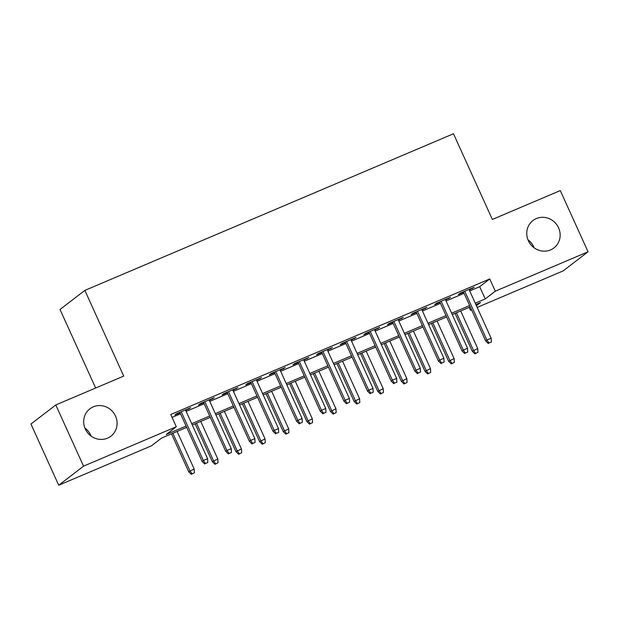 <?xml version="1.0" encoding="UTF-8"?>
<svg xmlns="http://www.w3.org/2000/svg" width="619" height="619" viewBox="0 0 619 619"><rect width="100%" height="100%" fill="white"/><g stroke="black" fill="none" stroke-linecap="round" stroke-linejoin="round"><path stroke-width="0.93" d="M84.888 428.031A17.255 16.38 -127.5 0 1 90.676 435.157A17.255 16.38 -127.5 0 1 91.055 436.062M115.513 416.076A17.255 16.38 -127.5 0 1 110.902 436.186A17.255 16.38 -127.5 0 1 85.267 428.928A17.255 16.38 -127.5 0 1 89.879 408.819A17.255 16.38 -127.5 0 1 115.513 416.076M527.945 239.762A17.255 16.38 -127.5 0 1 533.733 246.888A17.255 16.38 -127.5 0 1 534.112 247.793M558.57 227.807A17.255 16.38 -127.5 0 1 553.959 247.917A17.255 16.38 -127.5 0 1 528.324 240.659A17.255 16.38 -127.5 0 1 532.944 220.55A17.255 16.38 -127.5 0 1 558.57 227.807M95.643 388.02L60.02 309.477L84.857 290.404L453.479 133.758L492.353 219.451L560.288 190.582L588.05 251.786L563.213 270.867L477.179 307.419M471.562 309.81L470.463 310.274L471.438 309.531M469.148 307.38L470.463 310.274M186.69 427.404L161.528 438.09L151.462 445.827L58.712 485.242L83.55 466.161L176.299 426.746L166.232 434.484L186.079 426.05M83.55 466.161L55.787 404.958L30.95 424.03L58.712 485.242M185.685 410.405L190.691 407.704L176.516 413.732L174.837 415.016L180.059 412.796M209.315 400.369L214.321 397.661L200.146 403.689L198.467 404.973L203.69 402.752M232.945 390.326L237.951 387.618L223.776 393.645L222.097 394.937L227.32 392.717M256.576 380.283L261.582 377.582L247.407 383.602L245.728 384.894L250.95 382.674M280.198 370.247L285.212 367.539L271.029 373.567L269.358 374.851L274.581 372.63M303.828 360.204L308.842 357.496L294.659 363.523L292.98 364.815L298.211 362.587M327.459 350.161L332.473 347.46L318.29 353.48L316.611 354.772L321.841 352.551M351.089 340.117L356.103 337.417L341.92 343.444L340.241 344.729L345.472 342.508M374.719 330.082L379.733 327.374L365.55 333.401L363.871 334.686L369.102 332.465M398.35 320.038L403.364 317.338L389.181 323.358L387.502 324.65L392.732 322.429M421.98 309.995L426.986 307.295L412.811 313.315L411.132 314.607L416.363 312.386M445.61 299.96L450.617 297.252L436.441 303.279L434.762 304.563L439.993 302.343M469.697 290.93L479.679 286.69L489.753 278.952L170.743 414.506L176.299 426.746M172.059 417.407L180.524 413.809M186.141 411.418L204.154 403.766M209.771 401.383L227.784 393.73M233.402 391.34L251.415 383.687M257.032 381.296L275.045 373.644M280.662 371.261L298.675 363.608M304.293 361.217L322.306 353.565M327.923 351.174L345.928 343.522M351.553 341.139L369.558 333.479M375.184 331.095L393.189 323.443M398.814 321.052L416.819 313.4M422.444 311.009L440.449 303.356M446.075 300.973L464.08 293.321M469.241 289.916L474.247 287.208L460.072 293.236L458.393 294.528L463.623 292.307M55.787 404.958L123.723 376.089L84.857 290.404M489.753 278.952L495.301 291.193L588.05 251.786M475.253 303.171L485.234 298.931L495.301 291.193M191.697 423.659L209.702 416.007M215.327 413.624L233.332 405.971M238.957 403.58L256.962 395.928M262.588 393.537L280.593 385.885M286.218 383.501L304.223 375.849M309.84 373.458L327.853 365.806M333.471 363.415L351.484 355.763M357.101 353.379L375.114 345.719M380.731 343.336L398.744 335.684M404.362 333.293L422.375 325.64M427.992 323.25L446.005 315.597M451.622 313.214L469.635 305.562M476.406 305.709L480.537 302.536L475.864 304.525M470.247 306.908L452.234 314.56M446.616 316.951L428.603 324.604M422.986 326.994L404.981 334.647M399.356 337.03L381.35 344.69M375.725 347.073L357.72 354.726M352.095 357.117L334.09 364.769M328.465 367.16L310.459 374.812M304.834 377.195L286.829 384.848M281.212 387.239L263.199 394.891M257.581 397.282L239.568 404.934M233.951 407.317L215.938 414.97M210.321 417.361L192.308 425.013M479.679 286.69L485.234 298.931M472.351 288.021L472.568 288.5M448.721 298.056L448.945 298.544M425.091 308.1L425.315 308.579M401.46 318.143L401.685 318.623M377.83 328.178L378.054 328.666M354.2 338.222L354.424 338.709M330.569 348.265L330.794 348.745M306.947 358.308L307.163 358.788M283.316 368.344L283.533 368.831M259.686 378.387L259.903 378.867M236.056 388.43L236.272 388.91M212.425 398.466L212.642 398.953M188.795 408.509L189.012 408.997M463.399 291.82L485.691 340.953L486.898 340.024L464.768 291.24M489.018 343.011L491.385 342.013L489.018 343.011L486.898 340.024L491.153 338.222L469.024 289.437M485.691 340.953L488.345 343.53M491.385 342.013L491.153 338.222M474.92 353.844L477.953 352.319L474.92 353.844L472.266 351.267L477.729 348.536L460.691 310.97M475.593 353.325L473.473 350.339L456.435 312.781M472.266 351.267L455.066 313.361M477.729 348.536L477.953 352.319M439.769 301.863L462.06 350.996L463.267 350.068L441.138 301.283M465.387 353.054L467.755 352.049L465.387 353.054L463.267 350.068L467.523 348.257L445.394 299.472M462.06 350.996L464.714 353.573M467.755 352.049L467.523 348.257M416.146 311.906L438.43 361.039L439.637 360.111L417.508 311.326M441.757 363.098L444.125 362.092L441.757 363.098L439.637 360.111L443.893 358.3L421.763 309.515M438.43 361.039L441.092 363.608M444.125 362.092L443.893 358.3M392.516 321.942L414.8 371.075L416.007 370.147L393.877 321.362M418.127 373.141L420.494 372.135L418.127 373.141L416.007 370.147L420.262 368.344L398.133 319.559M414.8 371.075L417.461 373.652M420.494 372.135L420.262 368.344M368.885 331.985L391.169 381.118L392.376 380.19L370.247 331.405M394.496 383.176L396.864 382.171L394.496 383.176L392.376 380.19L396.632 378.387L374.503 329.594M391.169 381.118L393.831 383.695M396.864 382.171L396.632 378.387M451.29 363.887L454.323 362.363L451.29 363.887L448.636 361.31L454.098 358.571L437.06 321.013M451.963 363.368L449.843 360.382L432.805 322.824M448.636 361.31L431.435 323.404M454.098 358.571L454.323 362.363M427.659 373.922L430.692 372.406L427.659 373.922L425.005 371.346L430.468 368.615L413.43 331.057M428.333 373.412L426.212 370.425L409.174 332.86M425.005 371.346L407.813 333.44M430.468 368.615L430.692 372.406M404.029 383.966L407.07 382.449L404.029 383.966L401.375 381.389L406.838 378.658L389.8 341.092M404.702 383.447L402.582 380.461L385.544 342.903M401.375 381.389L384.182 343.483M406.838 378.658L407.07 382.449M380.399 394.009L383.44 392.485L380.399 394.009L377.745 391.432L383.207 388.693L366.169 351.135M381.072 393.491L378.952 390.504L361.914 352.946M377.745 391.432L360.552 353.526M383.207 388.693L383.44 392.485M345.255 342.028L367.539 391.162L368.746 390.233L346.617 341.448M370.866 393.22L373.234 392.214L370.866 393.22L368.746 390.233L373.002 388.423L350.872 339.638M367.539 391.162L370.201 393.738M373.234 392.214L373.002 388.423M356.768 404.045L359.809 402.528L356.768 404.045L354.114 401.476L359.577 398.737L342.539 361.179M357.442 403.534L355.321 400.547L338.284 362.982M354.114 401.476L336.922 363.562M359.577 398.737L359.809 402.528M321.625 352.064L343.909 401.205L345.123 400.276L322.986 351.484M347.244 403.263L349.603 402.257L347.244 403.263L345.123 400.276L349.371 398.466L327.242 349.681M343.909 401.205L346.57 403.774M349.603 402.257L349.371 398.466M333.146 414.088L336.179 412.571L333.146 414.088L330.484 411.511L335.947 408.78L318.909 371.222M333.811 413.569L331.691 410.583L314.653 373.025M330.484 411.511L313.291 373.605M335.947 408.78L336.179 412.571M297.994 362.107L320.278 411.24L321.493 410.312L299.356 361.527M323.613 413.299L325.973 412.3L323.613 413.299L321.493 410.312L325.741 408.509L303.612 359.716M320.278 411.24L322.94 413.817M325.973 412.3L325.741 408.509M309.515 424.131L312.549 422.607L309.515 424.131L306.854 421.554L312.316 418.815L295.278 381.258M310.181 423.613L308.061 420.626L291.023 383.068M306.854 421.554L289.661 383.648M312.316 418.815L312.549 422.607M274.364 372.151L296.648 421.284L297.863 420.355L275.726 371.57M299.983 423.342L302.343 422.336L299.983 423.342L297.863 420.355L302.111 418.545L279.981 369.76M296.648 421.284L299.31 423.86M302.343 422.336L302.111 418.545M285.885 434.167L288.918 432.65L285.885 434.167L283.223 431.598L288.686 428.859L271.648 391.301M286.551 433.656L284.431 430.669L267.393 393.111M283.223 431.598L266.031 393.692M288.686 428.859L288.918 432.65M250.734 382.194L273.025 431.327L274.232 430.398L252.103 381.606M276.353 433.385L278.712 432.379L276.353 433.385L274.232 430.398L278.48 428.588L256.351 379.803M273.025 431.327L275.679 433.896M278.712 432.379L278.48 428.588M262.255 444.21L265.288 442.693L262.255 444.21L259.593 441.633L265.056 438.902L248.018 401.344M262.92 443.699L260.8 440.705L243.762 403.147M259.593 441.633L242.4 403.727M265.056 438.902L265.288 442.693M227.103 392.229L249.395 441.362L250.602 440.434L228.473 391.649M252.722 443.421L255.082 442.423L252.722 443.421L250.602 440.434L254.85 438.631L232.721 389.846M249.395 441.362L252.049 443.939M255.082 442.423L254.85 438.631M238.624 454.253L241.658 452.729L238.624 454.253L235.963 451.677L241.425 448.945L224.388 411.38M239.298 453.735L237.178 450.748L220.14 413.19M235.963 451.677L218.77 413.771M241.425 448.945L241.658 452.729M203.473 402.273L225.765 451.406L226.972 450.477L204.843 401.692M229.092 453.464L231.452 452.458L229.092 453.464L226.972 450.477L231.227 448.674L209.09 399.882M225.765 451.406L228.419 453.982M231.452 452.458L231.227 448.674M214.994 464.296L218.027 462.772L214.994 464.296L212.332 461.72L217.795 458.981L200.757 421.423M215.667 463.778L213.547 460.791L196.509 423.234M212.332 461.72L195.14 423.814M217.795 458.981L218.027 462.772M179.843 412.316L202.134 461.449L203.342 460.521L181.212 411.736M205.462 463.507L207.822 462.501L205.462 463.507L203.342 460.521L207.597 458.71L185.46 409.925M202.134 461.449L204.788 464.026M207.822 462.501L207.597 458.71M191.364 474.332L194.397 472.815L191.364 474.332L188.702 471.763L194.165 469.024L177.127 431.466M192.037 473.821L189.917 470.835L172.879 433.269M188.702 471.763L171.509 433.849M194.165 469.024L194.397 472.815"/></g></svg>
